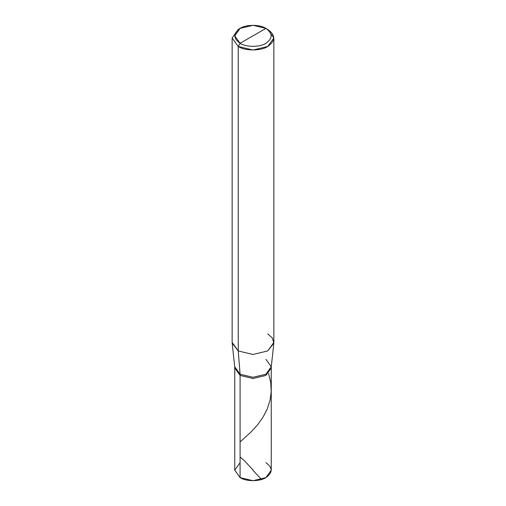 <?xml version="1.0" encoding="UTF-8"?>
<svg xmlns="http://www.w3.org/2000/svg" width="506" height="506" viewBox="0 0 506 506"><rect width="100%" height="100%" fill="white"/><g stroke="black" fill="none" stroke-linecap="round" stroke-linejoin="round"><path stroke-width="0.76" d="M240.091 462.712L234.746 470.163L240.091 477.613L234.746 470.163L234.746 366.755L240.091 374.206L238.25 350.936L253 354.466L267.75 350.936L273.822 343.163L271.216 367.407L265.909 374.206L253 377.293L240.091 374.206L240.091 375.42L234.746 367.97L240.091 375.42L253 378.507L265.909 375.42L271.222 367.362L265.909 375.42L253 378.507L240.091 375.42L240.091 374.206L253 377.293L265.909 374.206L271.254 366.755L271.254 470.163L265.909 477.613L253 480.7L240.091 477.613L240.091 375.42L234.778 367.362L240.091 375.42L253 378.507L265.909 375.42L271.254 367.97L265.909 375.42L253 378.507L240.091 375.42L240.091 477.613C245.903 481.636 260.097 481.636 265.909 477.613C272.867 472.648 272.867 467.677 265.909 462.712M240.091 43.288C233.133 38.323 233.133 33.352 240.091 28.387C245.903 24.364 260.097 24.364 265.909 28.387L240.091 43.288C245.903 47.311 260.097 47.311 265.909 43.288C272.867 38.323 272.867 33.352 265.909 28.387L267.75 29.449C275.707 35.129 275.707 40.809 267.75 46.482C261.115 51.074 244.885 51.074 238.25 46.482L253 50.012L267.75 46.482L273.86 37.969L267.75 29.449L265.909 28.387C272.867 33.352 272.867 38.323 265.909 43.288C260.097 47.311 245.903 47.311 240.091 43.288L265.909 28.387L253 25.3L240.091 28.387L234.746 35.837L240.091 43.288L238.25 46.482L240.091 43.288M271.254 366.755L265.909 359.304M273.822 343.163L272.38 337.97L267.75 333.903M273.86 37.969L273.86 342.417L267.75 350.936L253 354.466L238.25 350.936L238.25 46.482L238.25 350.936L240.091 374.206L234.784 367.407L232.178 343.163L238.25 350.936L232.14 342.417L232.14 37.969L238.25 46.482L232.14 37.969L238.25 29.449L232.14 37.969M253.139 470.118L244.506 460.833L240.091 456.962M240.091 441.902L250.483 432.548L257.548 424.869L262.867 417.437L267.187 409.114L270.077 400.113L271.197 391.789L270.723 382.359L268.553 373.485M252.861 470.207L261.494 479.492M267.75 29.449L265.909 28.387M238.25 29.449L240.091 28.387"/></g></svg>
